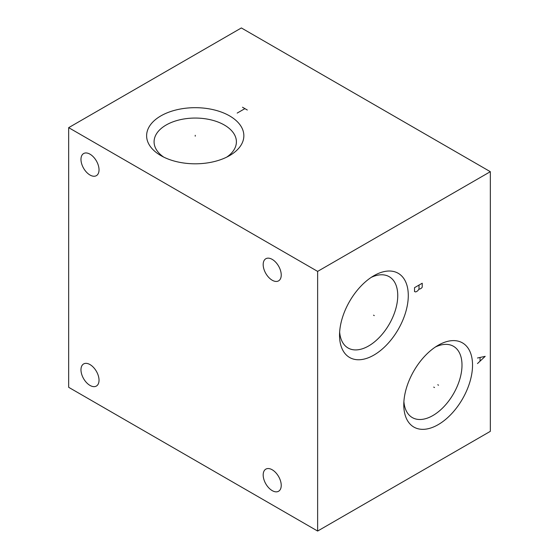 <?xml version="1.0" encoding="UTF-8"?>
<svg xmlns="http://www.w3.org/2000/svg" width="559" height="559" viewBox="0 0 559 559"><rect width="100%" height="100%" fill="white"/><g stroke="black" fill="none" stroke-linecap="round" stroke-linejoin="round"><path stroke-width="0.84" d="M68.673 127.655L68.673 387.31L317.631 531.05L490.327 431.345L490.327 171.69L241.369 27.95L68.673 127.655L317.631 271.394L490.327 171.69M317.631 531.05L317.631 271.394M408.287 295.543A48.612 28.069 -60 0 1 373.915 355.077A48.612 28.069 -60 0 1 339.537 335.232A48.612 28.069 -60 0 1 373.915 275.699A48.612 28.069 -60 0 1 408.287 295.543M472.537 365.132A48.612 28.069 -60 0 1 438.158 424.665A48.612 28.069 -60 0 1 403.787 404.821A48.612 28.069 -60 0 1 438.158 345.287A48.612 28.069 -60 0 1 472.537 365.132M272.205 280.22A12.766 7.372 -120 0 0 278.592 280.856A12.766 7.372 -120 0 0 280.548 270.626A12.766 7.372 -120 0 0 272.205 259.376A12.766 7.372 -120 0 0 265.825 258.74A12.766 7.372 -120 0 0 263.869 268.97A12.766 7.372 -120 0 0 272.205 280.22M89.999 175.023A12.766 7.372 -120 0 0 96.386 175.659A12.766 7.372 -120 0 0 98.342 165.429A12.766 7.372 -120 0 0 89.999 154.179A12.766 7.372 -120 0 0 83.619 153.543A12.766 7.372 -120 0 0 81.663 163.773A12.766 7.372 -120 0 0 89.999 175.023M272.205 490.62A12.766 7.372 -120 0 0 278.592 491.249A12.766 7.372 -120 0 0 280.548 481.019A12.766 7.372 -120 0 0 272.205 469.77A12.766 7.372 -120 0 0 265.825 469.141A12.766 7.372 -120 0 0 263.869 479.37A12.766 7.372 -120 0 0 272.205 490.62M89.999 385.424A12.766 7.372 -120 0 0 96.386 386.052A12.766 7.372 -120 0 0 98.342 375.823A12.766 7.372 -120 0 0 89.999 364.573A12.766 7.372 -120 0 0 83.619 363.944A12.766 7.372 -120 0 0 81.663 374.174A12.766 7.372 -120 0 0 89.999 385.424M229.609 115.902A48.612 28.062 180 0 1 229.609 155.591A48.612 28.062 180 0 1 160.866 155.591L160.866 155.591A48.612 28.062 180 0 1 160.866 115.895A48.612 28.062 180 0 1 229.609 115.902M163.717 157.107A41.156 23.764 0 0 1 154.081 141.825A41.156 23.764 0 0 1 179.488 119.871A41.156 23.764 0 0 1 224.341 125.02A41.156 23.764 180 0 1 236.401 141.825A41.156 23.764 180 0 1 226.758 157.107M371.169 277.411A41.156 23.764 120 0 1 389.225 276.698A41.156 23.764 120 0 1 397.749 295.543A41.156 23.764 -60 0 1 379.785 336.965A41.156 23.764 -60 0 1 348.061 347.991A41.156 23.764 -60 0 1 339.648 331.997M435.419 346.999A41.156 23.764 120 0 1 453.475 346.287A41.156 23.764 120 0 1 462 365.132A41.156 23.764 -60 0 1 444.028 406.554A41.156 23.764 -60 0 1 412.311 417.58A41.156 23.764 -60 0 1 403.898 401.586M195.238 136.179L195.238 135.306L195.238 136.179M242.494 107.237L247.309 110.018M244.905 108.628L237.191 113.079M373.538 315.171L374.292 315.604L373.538 315.171M422.227 283.224L414.519 287.675L414.519 291.574L415.805 291.945L417.727 290.834L419.012 288.975L419.655 289.164L421.584 288.053L422.227 287.123L422.227 283.224M419.012 285.083L419.012 288.975M437.781 384.76L438.536 385.193M477.484 363.574L485.191 356.342L477.484 358.012M480.048 357.641L480.048 360.974M433.735 387.094L434.49 387.534"/></g></svg>
